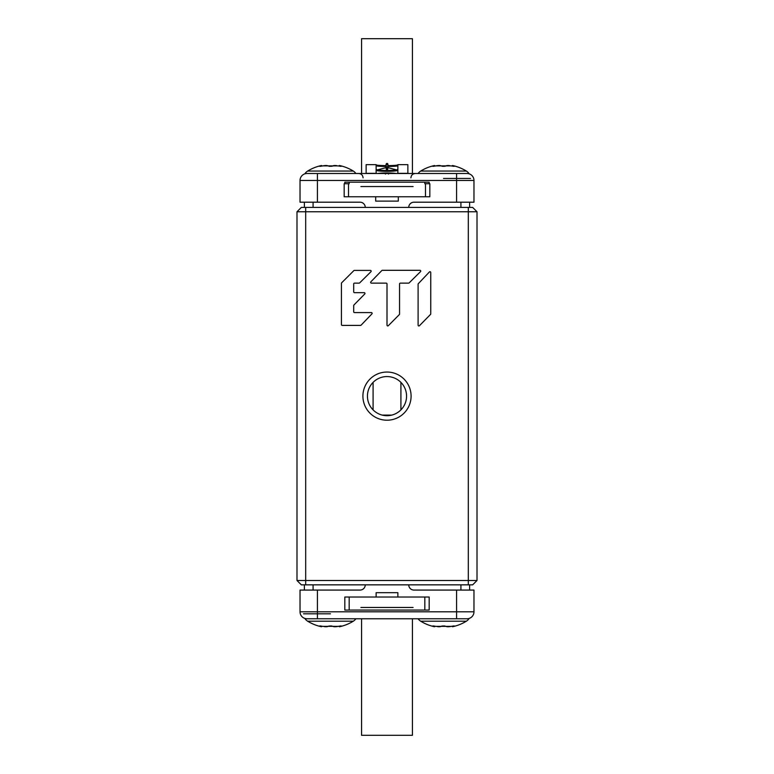 <?xml version="1.0" encoding="UTF-8"?>
<svg xmlns="http://www.w3.org/2000/svg" width="774" height="774" viewBox="0 0 774 774"><rect width="100%" height="100%" fill="white"/><g stroke="black" fill="none" stroke-linecap="round" stroke-linejoin="round"><path stroke-width="1.16" d="M434.611 166.139L434.611 165.51A43.479 43.479 0 0 0 420.698 171.054L466.354 171.054A43.479 43.479 0 0 0 452.442 165.51L453.67 165.888C454.996 166.458 454.164 166.458 451.194 165.888L435.859 165.888C432.889 166.458 432.066 166.458 433.382 165.888L434.611 165.51L433.382 166.304M453.67 166.304L454.415 166.246M432.637 166.246L433.44 165.868M436.139 165.829L437.445 165.617M437.968 165.559L438.51 165.52M438.897 165.51L439.458 165.51M439.855 165.539L440.841 165.762M442.738 166.294L443.463 166.323M445.166 166.187L445.66 166.062M446.782 165.597L447.43 165.52M447.817 165.51L448.407 165.52M448.814 165.539L449.365 165.588M451.223 165.897L451.793 166.013M452.432 166.139L452.442 165.51A43.479 43.479 0 0 1 466.354 171.054A8.698 8.698 0 0 1 469.16 173.84A6.956 6.956 0 0 1 473.969 180.458L473.969 202.198L413.964 202.198A5.215 5.215 0 0 0 408.74 207.413L365.26 207.413A5.215 5.215 0 0 0 360.036 202.198L300.031 202.198L300.031 180.458L317.427 180.458L317.427 202.198M420.698 171.054A8.698 8.698 0 0 0 418.124 173.502M300.031 180.458A6.956 6.956 90 0 1 306.988 173.502L467.012 173.502A6.956 6.956 0 0 1 473.969 180.458L456.573 180.458L456.573 202.198M366.131 173.328L376.125 173.328L376.125 164.649L366.131 164.649L366.131 173.502M321.558 166.139L321.558 165.51A43.479 43.479 0 0 0 307.646 171.054L353.302 171.054A43.479 43.479 0 0 0 339.389 165.51L340.618 165.888C341.934 166.458 341.111 166.458 338.141 165.888L322.806 165.888C319.836 166.458 319.014 166.458 320.33 165.888L321.558 165.51A43.479 43.479 0 0 0 307.646 171.054A8.698 8.698 0 0 0 304.84 173.84M353.302 171.054A8.698 8.698 0 0 1 355.876 173.502M340.618 166.304L341.363 166.246M319.585 166.246L320.33 166.304M323.087 165.829L324.393 165.617M324.916 165.559L325.448 165.52M325.835 165.51L326.405 165.51M326.802 165.539L327.779 165.762M329.685 166.294L330.401 166.323M332.114 166.187L332.607 166.062M333.729 165.597L334.378 165.52M334.765 165.51L335.345 165.52M335.761 165.539L336.313 165.588M338.141 165.888L338.731 166.013M339.38 166.139L339.389 165.51M434.611 165.51L433.382 165.888M449.617 165.617L449.084 165.559M447.198 165.539L446.221 165.762M445.814 166.004L444.247 166.304M443.067 166.313L441.877 166.187M440.271 165.597L439.622 165.52M336.564 165.617L336.032 165.559M334.145 165.539L333.159 165.762M332.752 166.004L331.195 166.304M330.014 166.313L328.824 166.187M327.218 165.597L326.57 165.52M344.817 183.719L344.817 182.19L349.171 182.19L349.171 183.719L344.169 183.719L344.169 196.76L348.513 196.76L348.513 183.719M425.487 196.76L425.487 183.719L429.831 183.719L429.831 196.76L348.513 196.76M425.487 183.719L424.829 183.719L424.829 182.19L429.183 182.19L429.183 183.719M349.171 182.19L424.829 182.19M375.69 196.76L375.69 201.114L398.31 201.114L398.31 196.76M397.875 173.502L397.875 164.649L407.869 164.649L407.869 173.502M382.192 415.096L391.808 415.096M382.182 415.096L391.818 415.096M373.087 409.891L373.087 382.375M400.913 409.891L400.913 382.375M387.822 165.607A10.875 0.784 180 0 0 397.875 164.833M397.875 165.704A10.875 0.784 0 0 1 387.822 166.478M386.178 166.478A10.875 0.784 0 0 1 376.125 165.704M376.125 164.833A10.875 0.784 180 0 0 386.178 165.607L386.178 165.259M386.758 169.022L386.39 170.919M387.822 167.61L387 166.778L386.178 167.61L387 168.422L387.822 167.6L396.549 169.874M377.451 169.874L386.178 167.6M389.622 173.502L390.57 173.028M387.484 168.906L387.793 170.474M388.277 172.97L388.384 173.502M388.306 167.977L387.822 168.277M383.43 173.028L384.378 173.502M385.5 174.073L385.984 172.97M388.016 172.97L388.5 174.073M385.694 167.977L386.178 168.277M386.516 168.906L386.207 170.474M385.723 172.97L385.616 173.502M387.61 170.919L387.242 169.022M386.178 168.239A0.822 0.822 -0 0 0 387 169.061A0.822 0.822 -0 0 0 387.822 168.239M361.564 618.765L361.564 735.3L412.436 735.3L412.436 618.765M467.012 618.765A6.956 6.956 -90 0 0 473.969 611.808A6.956 6.956 -90 0 1 467.012 618.765L306.988 618.765A6.956 6.956 0 0 1 300.031 611.808L300.031 590.069L360.036 590.069A5.215 5.215 0 0 0 365.26 584.844L472.662 584.844L477.007 580.5L468.309 580.5L468.309 584.844M443.531 618.765L330.469 618.765M355.876 618.765A8.698 8.698 0 0 1 353.302 621.203L307.646 621.203A8.698 8.698 0 0 1 304.84 618.426A6.956 6.956 0 0 1 300.031 611.808A6.956 6.956 0 0 0 306.988 618.765M469.16 618.426A8.698 8.698 0 0 1 466.354 621.203A43.479 43.479 0 0 1 452.442 626.756L453.67 625.963M452.442 626.127L452.442 626.756A43.479 43.479 0 0 0 466.354 621.203L420.698 621.203A43.479 43.479 0 0 0 434.611 626.756L433.382 626.369C432.066 625.808 432.889 625.808 435.859 626.369L436.13 626.427M437.436 626.65L437.968 626.708M439.855 626.717L440.841 626.505M435.859 626.369L451.194 626.369C454.164 625.808 454.986 625.808 453.67 626.369L454.415 626.021M441.248 626.263L442.805 625.963M443.986 625.953L445.176 626.079M446.782 626.659L447.43 626.737M434.62 626.127L434.611 626.756M456.573 618.765L456.573 611.808L473.969 611.808L473.969 590.069L413.964 590.069A5.215 5.215 0 0 1 408.74 584.844M349.171 610.067L344.817 610.067L344.817 597.025L349.171 597.025L349.171 610.067L429.183 610.067L429.183 597.025L349.171 597.025M376.125 597.025L376.125 592.671L397.875 592.671L397.875 597.025M321.568 626.127L321.558 626.756A43.479 43.479 0 0 1 307.646 621.203A43.479 43.479 0 0 0 321.558 626.756L319.585 626.021M353.302 621.203A43.479 43.479 0 0 1 339.389 626.756L340.618 625.963M320.33 625.963L320.33 626.369C319.004 625.808 319.836 625.808 322.806 626.369L323.068 626.427M324.383 626.65L324.916 626.708M326.802 626.717L327.779 626.505M328.07 626.321L338.141 626.369C341.111 625.808 341.934 625.808 340.618 626.369L340.56 626.389M328.186 626.263L329.753 625.963M330.933 625.953L332.123 626.079M333.729 626.659L334.378 626.737M365.26 584.844L301.338 584.844L296.993 580.5L468.309 580.5L468.309 211.766L477.007 211.766L477.007 580.5M305.691 584.844L305.691 207.413L301.338 207.413L296.993 211.766L468.309 211.766L468.309 207.413L472.662 207.413L477.007 211.766M387 420.214A24.091 24.091 0 0 0 411.091 396.133A24.091 24.091 0 0 0 387 372.042A24.091 24.091 0 0 0 362.909 396.133A24.091 24.091 0 0 0 387 420.214M354.386 270.397A0.774 0.774 0 0 0 353.844 270.619L341.653 282.81A0.774 0.774 0 0 0 341.421 283.352L341.421 324.625A0.774 0.774 0 0 0 342.195 325.399L360.539 325.399A0.774 0.774 0 0 0 361.09 325.157L371.926 313.886A0.774 0.774 0 0 0 371.375 312.58L354.473 312.58A0.774 0.774 0 0 1 353.699 311.806L353.699 305.556A0.774 0.774 0 0 1 353.921 305.014L364.757 293.975A0.774 0.774 0 0 0 364.206 292.669L354.473 292.669A0.774 0.774 0 0 1 353.699 291.904L353.699 283.894A0.774 0.774 0 0 1 354.473 283.129L359.117 283.129A0.774 0.774 0 0 0 359.658 282.907L370.949 271.713A0.774 0.774 0 0 0 370.407 270.397L354.386 270.397M371.414 283.129L386.226 283.129A0.774 0.774 0 0 1 387 283.894L387 325.177A0.774 0.774 0 0 0 388.316 325.699L399.326 314.592A0.774 0.774 0 0 0 399.548 314.07L399.548 283.894A0.774 0.774 0 0 1 400.322 283.129L408.595 283.129A0.774 0.774 0 0 0 409.136 282.907L420.524 271.626A0.774 0.774 0 0 0 419.982 270.31L382.375 270.31A0.774 0.774 0 0 0 381.824 270.542L370.862 281.813A0.774 0.774 0 0 0 371.414 283.129M418.105 284.203L418.105 325.186A0.774 0.774 0 0 0 419.421 325.728L430.528 314.418A0.774 0.774 0 0 0 430.75 313.886L430.75 272.496A0.774 0.774 0 0 0 429.415 271.964L418.318 283.671A0.774 0.774 0 0 0 418.105 284.203M387 415.696A19.563 19.563 0 0 0 406.563 396.133A19.563 19.563 0 0 0 387 376.561A19.563 19.563 0 0 0 367.437 396.133A19.563 19.563 0 0 0 387 415.696M305.691 207.413L365.26 207.413M408.74 207.413L468.309 207.413M296.993 211.766L296.993 580.5M412.436 173.502L412.436 38.7L361.564 38.7L361.564 173.502M304.385 202.198L304.385 207.413M469.615 202.198L469.615 207.413M469.615 590.069L469.615 584.844M304.385 590.069L304.385 584.844M420.698 621.203A8.698 8.698 0 0 1 418.124 618.765M433.382 625.963L432.637 626.021M450.913 626.437L449.607 626.65M449.084 626.708L448.552 626.737M448.165 626.756L447.595 626.746M447.198 626.717L446.221 626.505M444.315 625.972L443.599 625.943M441.886 626.079L441.393 626.205M440.271 626.659L439.622 626.737M439.235 626.756L438.655 626.746M438.239 626.727L437.687 626.679M337.861 626.437L336.555 626.65M336.032 626.708L335.49 626.737M335.103 626.756L334.542 626.746M334.145 626.717L333.159 626.505M331.262 625.972L330.537 625.943M328.834 626.079L328.34 626.205M327.218 626.659L326.57 626.737M326.183 626.756L325.593 626.746M325.186 626.727L324.635 626.679M322.806 626.369L327.992 626.369M341.363 626.021L340.618 626.369M376.125 169.322A10.875 1.161 180 0 0 387 170.474A10.875 1.161 180 0 0 397.875 169.322M397.875 170.183A10.875 1.161 0 0 1 387 171.344A10.875 1.161 0 0 1 376.125 170.183M377.838 173.502A10.875 1.161 0 0 1 396.162 173.502M413.093 186.544L360.907 186.544M360.907 607.464L413.093 607.464M443.531 178.455L470.486 178.455M317.427 173.502L317.427 180.458L456.573 180.458L456.573 173.502M397.875 173.328L407.869 173.328M387 168.432A0.822 0.822 -0 0 0 387.813 167.784M330.469 613.801L303.514 613.801M456.573 590.069L456.573 611.808L300.031 611.808M317.427 618.765L317.427 590.069M424.829 597.025L424.829 610.067M313.083 202.198L313.083 207.413M460.917 202.198L460.917 207.413M460.917 590.069L460.917 584.844M313.083 590.069L313.083 584.844M358.739 173.502C361.342 173.724 362.793 175.176 363.083 177.846M410.917 177.846C411.139 175.243 412.59 173.792 415.261 173.502M387.822 167.948L387 167.126L386.178 167.948M387 168.771C386.207 168.964 385.936 168.122 386.178 166.255C385.878 164.33 386.149 163.401 387 163.469C387.851 163.324 388.122 164.252 387.822 166.255C388.064 168.122 387.793 168.964 387 168.771M386.178 173.502L386.178 172.97M387.822 164.601L386.178 164.746M387.822 173.502L387.822 172.97M339.389 626.127L339.389 626.756"/></g></svg>
